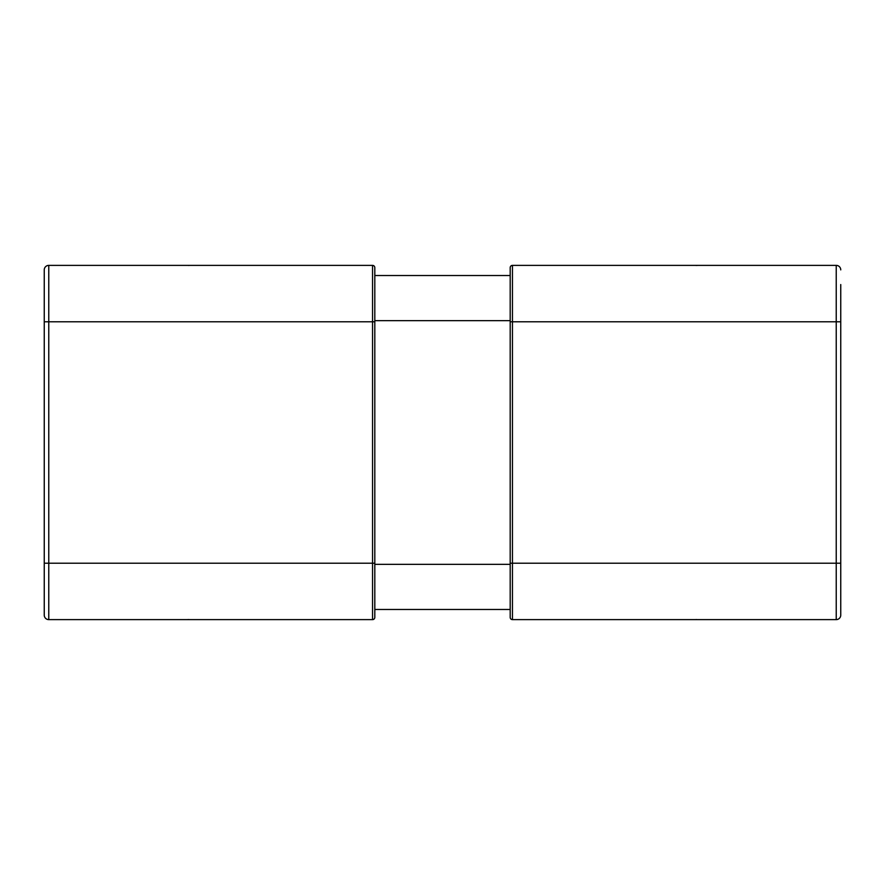 <?xml version="1.0" encoding="UTF-8"?>
<svg xmlns="http://www.w3.org/2000/svg" width="885" height="885" viewBox="0 0 885 885"><rect width="100%" height="100%" fill="white"/><g stroke="black" fill="none" stroke-linecap="round" stroke-linejoin="round"><path stroke-width="1.33" d="M840.75 284.55L840.75 615.108A4.513 4.513 0 0 1 836.236 619.622L512.448 619.622A2.257 2.257 0 0 1 510.191 617.365L510.191 267.635A2.257 2.257 0 0 1 512.448 265.378L512.448 619.622M840.75 285.8L840.75 285.103M510.191 267.635A2.257 2.257 0 0 1 512.448 265.378L836.236 265.378A4.513 4.513 0 0 1 840.75 269.892A4.513 4.513 0 0 0 836.236 265.378L836.236 321.786L840.75 321.786L840.75 286.242M774.762 265.378L772.749 265.378L774.762 265.378M770.459 265.378L765.414 265.378L770.459 265.378M760.06 265.378L754.319 265.378L760.06 265.378M599.964 265.378L601.546 265.378M607.353 265.378L611.181 265.378M611.181 619.622L608.316 619.622M601.546 619.622L599.964 619.622M774.762 619.622L774.109 619.622M770.459 619.622L765.414 619.622L770.459 619.622M760.06 619.622L754.319 619.622L760.06 619.622M44.25 321.786L44.25 615.108A4.513 4.513 0 0 0 48.763 619.622L372.552 619.622A2.257 2.257 0 0 0 374.809 617.365L374.809 267.635A2.257 2.257 0 0 0 372.552 265.378L48.763 265.378A4.513 4.513 0 0 0 44.25 269.892L44.25 321.786L48.763 321.786L48.763 265.378M48.763 619.622A4.513 4.513 0 0 1 44.25 615.108A4.513 4.513 0 0 0 48.763 619.622L48.763 321.786L374.809 321.786M110.238 619.622L112.251 619.622L110.238 619.622M114.541 619.622L119.586 619.622L114.541 619.622M124.94 619.622L130.681 619.622L124.94 619.622M285.036 619.622L283.454 619.622M277.647 619.622L273.819 619.622M372.552 619.622A2.257 2.257 0 0 0 374.809 617.365A2.257 2.257 0 0 1 372.552 619.622L372.552 265.378M273.819 265.378L276.684 265.378M283.454 265.378L285.036 265.378M110.238 265.378L110.89 265.378M114.541 265.378L119.586 265.378L114.541 265.378M124.94 265.378L130.681 265.378L124.94 265.378M188.959 265.456L188.306 265.411M188.959 619.544L187.012 619.622M696.041 265.456L697.988 265.378M696.041 619.544L696.694 619.589M374.809 275.534L510.191 275.534M374.809 609.466L510.191 609.466M510.191 321.786L836.236 321.786L836.236 619.622M840.75 563.214L510.191 563.214M44.25 563.214L374.809 563.214M374.809 320.658L510.191 320.658M374.809 564.342L510.191 564.342M271.728 265.378L275.722 265.378M271.706 265.378L275.7 265.378M613.272 619.622L609.278 619.622M271.706 619.622L275.7 619.622M284.328 619.622L285.424 619.622L284.328 619.622M271.728 619.622L275.722 619.622M613.272 265.378L609.278 265.378M600.672 265.378L599.576 265.378L600.672 265.378M613.294 265.378L609.3 265.378M613.294 619.622L609.3 619.622"/></g></svg>
